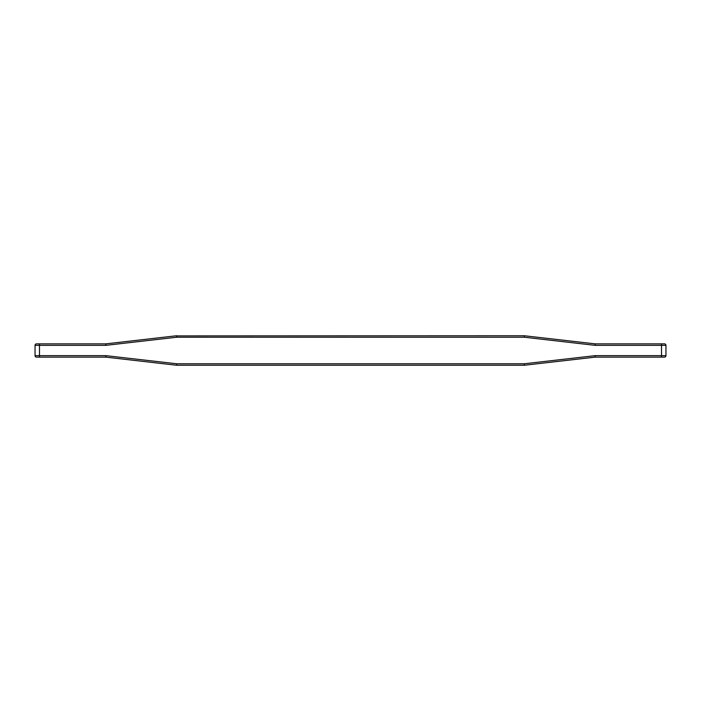 <?xml version="1.0" encoding="UTF-8"?>
<svg xmlns="http://www.w3.org/2000/svg" width="701" height="701" viewBox="0 0 701 701"><rect width="100%" height="100%" fill="white"/><g stroke="black" fill="none" stroke-linecap="round" stroke-linejoin="round"><path stroke-width="1.05" d="M174.61 365.019L175.311 365.098M524.436 335.761L524.357 337.234L595.114 345.339L595.28 343.867L664.478 343.867A1.472 1.472 0 0 1 665.95 345.339L665.95 355.661A1.472 1.472 0 0 1 664.478 357.133L595.28 357.133L595.114 355.661L661.525 355.661L661.525 345.339L595.114 345.339L595.114 343.858L524.436 335.761L175.311 335.902M176.643 363.766L105.886 355.661L105.72 357.133L36.522 357.133A1.472 1.472 0 0 1 35.05 355.661L35.05 345.339A1.472 1.472 0 0 1 36.522 343.867L105.72 343.867L105.886 345.339L39.475 345.339L39.475 355.661L105.886 355.661L105.886 357.142L176.564 365.239L176.643 363.766L524.357 363.766L595.114 355.661L595.114 357.142L524.436 365.239L176.564 365.239M105.886 343.858L176.564 335.761L176.643 337.234L105.886 345.339L105.886 343.858A1.472 1.472 0 0 1 105.72 343.867A1.472 1.472 0 0 0 105.886 343.858M526.39 335.981L525.689 335.902M524.436 365.239L524.357 363.766M524.357 337.234L176.643 337.234M661.525 357.133L661.525 355.661L665.95 355.661A1.472 1.472 0 0 1 664.478 357.133M36.522 357.133A1.472 1.472 0 0 1 35.05 355.661L39.475 355.661L39.475 357.133M664.478 343.867A1.472 1.472 0 0 1 665.95 345.339L661.525 345.339L661.525 343.867M39.475 343.867L39.475 345.339L35.05 345.339A1.472 1.472 0 0 1 36.522 343.867"/></g></svg>
